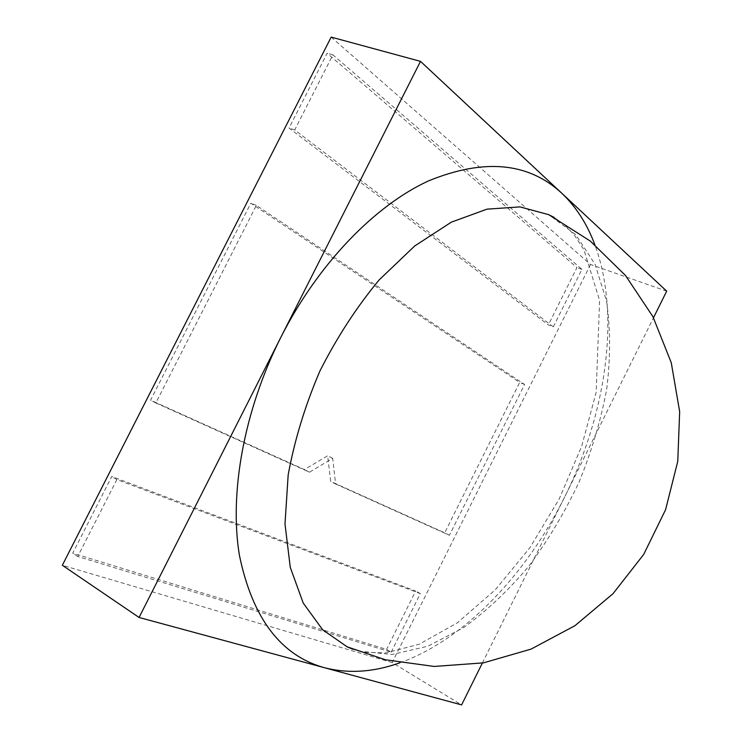<?xml version="1.0" encoding="UTF-8"?>
<svg xmlns="http://www.w3.org/2000/svg" width="742" height="742" viewBox="0 0 742 742"><rect width="100%" height="100%" fill="white"/><g stroke="black" fill="none" stroke-linecap="round" stroke-linejoin="round"><path stroke-width="0.56" stroke-dasharray="3.71 2.78" d="M553.319 326.832L581.96 269.365L332.898 54.862L294.704 129.952L553.319 326.832L548.366 324.903L289.055 128.069L327.139 53.238L576.942 267.584L548.366 324.903M294.704 129.952L289.055 128.069M581.96 269.365L576.942 267.584M332.898 54.862L327.139 53.238M335.644 484.007L449.42 535.288L524.585 384.486L256.352 205.358L155.829 402.971L309.451 472.209L332.685 458.361L335.644 484.007L330.672 481.391L327.658 455.773L304.433 469.547L150.598 400.161L250.815 203.225L519.688 382.408L444.699 532.821L330.672 481.391M332.685 458.361L327.658 455.773M449.42 535.288L444.699 532.821M524.585 384.486L519.688 382.408M256.352 205.358L250.815 203.225M155.829 402.971L150.598 400.161M309.451 472.209L304.433 469.547M391.164 652.172L420.334 593.637L116.865 479.564L77.724 556.5L391.164 652.172L386.573 649.398L72.735 553.17L111.745 476.503L415.678 591.012L386.573 649.398M77.724 556.5L72.735 553.17M420.334 593.637L415.678 591.012M116.865 479.564L111.745 476.503M482.346 663.06L653.498 317.771M331.173 37.1L590.511 264.495L666.687 291.161M590.511 264.495L392.175 662.569L461.607 704.9M392.175 662.569L62.337 565.274M399.799 662.829C464.715 639.725 526.56 574.122 564.755 496.815C606.288 413.396 620.822 314.664 594.852 244.758M352.144 648.953L358.469 651.105L392.258 654.472L427.911 646.199L463.602 627.639C486.891 610.759 508.715 590.178 529.074 565.886C548.245 539.981 564.912 512.054 579.066 482.105C591.559 451.488 600.77 420.566 606.678 389.337C610.545 358.432 610.527 329.151 606.641 301.493L595.112 264.347L575.718 234.657L548.783 214.688M352.765 649.213L364.507 652.311L385.886 652.904L419.286 644.195L457.369 622.807L495.285 589.825L529.899 547.698L559.171 499.023L581.645 446.369L596.169 392.351L599.601 300.417L583.898 249.692L574.28 235.019L564.217 224.557L554.2 217.471"/><path stroke-width="1.11" d="M653.498 317.771L666.687 291.161L420.501 61.363L139.069 617.474L461.607 704.9L482.346 663.06M139.069 617.474L62.337 565.274L331.173 37.1L420.501 61.363M594.852 244.758C587.191 224.103 576.182 206.935 561.815 193.272C528.369 162.229 483.821 158.157 428.143 181.057C374.515 205.868 318.058 263.985 280.903 337.211C243.886 410.493 229.102 493.411 239.434 555.406C252.465 618.234 280.828 655.687 324.532 667.744C348.536 673.838 373.625 672.196 399.799 662.829M554.2 217.471L548.783 214.688L519.938 206.888L486.993 209.151L451.331 222.164L414.704 245.982L379.162 279.91C356.652 307.058 336.896 337.425 319.913 371.019C305.083 405.614 294.5 440.266 288.165 474.963L285.002 523.991L290.27 567.361L303.218 603.051L322.649 629.745L347.163 646.848L352.144 648.953M548.783 214.688L590.28 241.048L625.506 275.505L652.914 316.639L671.25 362.68L679.663 411.634L677.761 461.366L665.593 509.689L643.676 554.469L612.994 593.721L574.892 625.729L531.087 649.102L483.496 662.856L434.237 666.446L385.432 659.777L347.163 646.848L352.765 649.213"/></g></svg>
